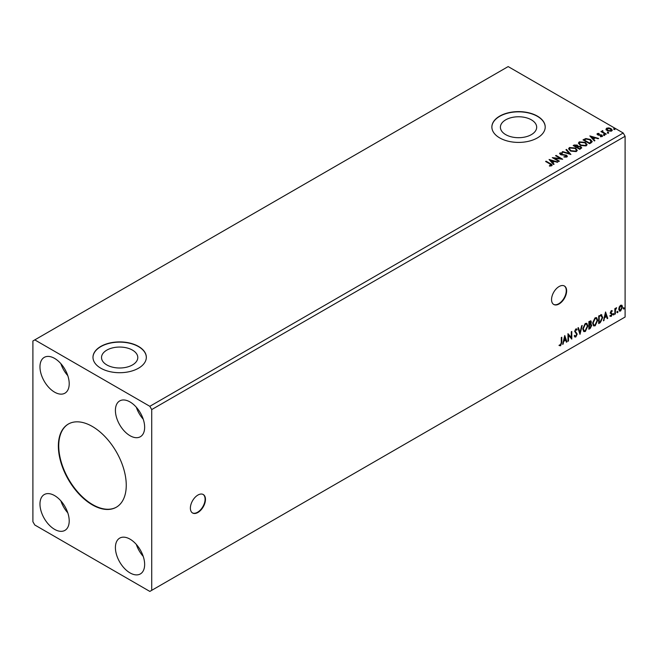 <?xml version="1.0" encoding="UTF-8"?>
<svg xmlns="http://www.w3.org/2000/svg" width="658" height="658" viewBox="0 0 658 658"><rect width="100%" height="100%" fill="white"/><g stroke="black" fill="none" stroke-linecap="round" stroke-linejoin="round"><path stroke-width="0.99" d="M197.926 512.475A10.668 6.161 120 0 0 204.893 503.074A10.668 6.161 120 0 0 203.256 494.52A10.668 6.161 120 0 0 197.926 495.055A10.668 6.161 120 0 0 190.952 504.456A10.668 6.161 120 0 0 192.588 513.001A10.668 6.161 120 0 0 197.926 512.475M192.407 512.886A10.668 6.161 120 0 0 197.548 512.253A10.668 6.161 120 0 0 204.465 503.025A10.668 6.161 120 0 0 203.067 494.421M559.094 303.955A10.668 6.161 120 0 0 566.061 294.554A10.668 6.161 120 0 0 564.424 286.008A10.668 6.161 120 0 0 559.094 286.534A10.668 6.161 120 0 0 552.12 295.935A10.668 6.161 120 0 0 553.756 304.481A10.668 6.161 120 0 0 559.094 303.955M553.567 304.374A10.668 6.161 120 0 0 558.716 303.741A10.668 6.161 120 0 0 565.633 294.513A10.668 6.161 120 0 0 564.235 285.901M92.309 426.45A48.009 27.718 -120 0 0 68.3 424.073A48.009 27.718 -120 0 0 60.947 462.549A48.009 27.718 -120 0 0 92.309 504.85A48.009 27.718 -120 0 0 116.31 507.228A48.009 27.718 -120 0 0 123.671 468.759A48.009 27.718 -120 0 0 92.309 426.45M68.49 423.966A48.009 27.718 -120 0 0 61.375 462.5A48.009 27.718 -120 0 0 92.688 504.637A48.009 27.718 -120 0 0 116.499 507.121M132.48 350.122A18.136 10.47 0 0 0 112.715 347.852A18.136 10.47 0 0 0 101.521 357.524A18.136 10.47 0 0 0 106.835 364.935A18.136 10.47 0 0 0 126.599 367.205A18.136 10.47 0 0 0 137.793 357.524A18.136 10.47 0 0 0 132.48 350.122M531.368 119.83A18.136 10.47 0 0 0 511.603 117.56A18.136 10.47 0 0 0 500.401 127.233A18.136 10.47 0 0 0 505.714 134.635A18.136 10.47 0 0 0 525.479 136.905A18.136 10.47 0 0 0 536.681 127.233A18.136 10.47 0 0 0 531.368 119.83M537.405 116.129A26.674 15.397 0 0 0 508.338 112.789A26.674 15.397 0 0 0 491.871 127.01A26.674 15.397 0 0 0 499.685 137.9A26.674 15.397 0 0 0 528.752 141.24A26.674 15.397 0 0 0 545.211 127.01A26.674 15.397 0 0 0 537.405 116.129M545.211 127.126A26.674 15.397 0 0 0 537.405 116.343A26.674 15.397 0 0 0 508.42 112.987A26.674 15.397 0 0 0 491.871 127.126M138.517 346.421A26.674 15.397 0 0 0 109.45 343.081A26.674 15.397 0 0 0 92.984 357.31A26.674 15.397 0 0 0 100.797 368.2A26.674 15.397 0 0 0 129.865 371.54A26.674 15.397 0 0 0 146.331 357.31A26.674 15.397 0 0 0 138.517 346.421M146.323 357.417A26.674 15.397 0 0 0 138.517 346.634A26.674 15.397 0 0 0 109.532 343.279A26.674 15.397 0 0 0 92.984 357.417M130.029 401.956A20.669 11.934 -120 0 0 119.69 400.928A20.669 11.934 -120 0 0 116.524 417.493A20.669 11.934 -120 0 0 130.029 435.711A20.669 11.934 -120 0 0 140.36 436.731A20.669 11.934 -120 0 0 143.534 420.166A20.669 11.934 -120 0 0 130.029 401.956M136.313 407.22A20.669 11.934 -120 0 0 143.222 419.187M54.589 392.152A20.669 11.934 60 0 1 41.084 373.941A20.669 11.934 60 0 1 44.25 357.376A20.669 11.934 60 0 1 54.589 358.396A20.669 11.934 60 0 1 68.095 376.615A20.669 11.934 60 0 1 64.928 393.18A20.669 11.934 60 0 1 54.589 392.152M67.782 375.636A20.669 11.934 60 0 1 60.873 363.668M54.589 495.597A20.669 11.934 -120 0 0 44.25 494.569A20.669 11.934 -120 0 0 41.084 511.134A20.669 11.934 -120 0 0 54.589 529.353A20.669 11.934 -120 0 0 64.928 530.373A20.669 11.934 -120 0 0 68.095 513.816A20.669 11.934 -120 0 0 54.589 495.597M60.873 500.87A20.669 11.934 -120 0 0 67.782 512.837M130.029 572.904A20.669 11.934 60 0 1 116.524 554.694A20.669 11.934 60 0 1 119.69 538.129A20.669 11.934 60 0 1 130.029 539.149A20.669 11.934 60 0 1 143.534 557.367A20.669 11.934 60 0 1 140.36 573.932A20.669 11.934 60 0 1 130.029 572.904M143.222 556.388A20.669 11.934 60 0 1 136.313 544.421M32.9 340.976L32.9 521.728L34.784 524.994L149.835 591.419L151.718 590.333L151.718 409.572L625.1 136.272L623.216 133.006L508.165 66.581L32.9 340.976M564.761 335.531L566.957 341.88L566.406 342.201L565.732 340.145L563.873 341.214L562.648 344.373L564.761 335.531M575.808 336.97L574.952 337.028L574.327 336.156L574.738 335.531L575.766 336.205L576.696 334.379L574.664 331.393L575.84 328.934L577.115 329.485L576.721 330.184L575.832 329.724L575.166 331.073L577.198 334.099L575.808 336.97L574.771 336.888M575.059 336.074L575.766 336.205M575.84 328.934L577.115 329.485L576.433 329.806M576.721 330.184L575.454 329.502L575.166 331.073M582.782 328.967L585.291 323.481L586.821 323.341L587.865 325.998L585.332 331.468L583.827 331.591L582.782 328.967M592.603 323.3L595.112 317.806L596.641 317.674L597.678 320.331L595.153 325.8L593.648 325.924L592.603 323.3M605.549 311.974L607.753 318.332L607.202 318.645L606.52 316.597L604.669 317.666L603.435 320.824L605.549 311.974M613.256 314.614L613.675 313.734L614.095 314.129L613.675 315.009L612.878 314.401M613.675 313.734L614.095 314.129L613.297 314.787M617.146 312.369L617.566 311.489L617.994 311.876L617.566 312.756L616.768 312.147M617.566 311.489L617.994 311.876L617.188 312.542M623.496 308.701L623.916 307.821L624.335 308.215L623.916 309.096L623.118 308.487M623.916 307.821L624.335 308.215L623.537 308.873M151.718 590.333L625.1 317.024L625.1 136.272M619.244 306.949L620.617 305.23L621.983 305.361L622.476 307.056L620.617 310.995L619.507 311.102L618.75 309.211L619.244 306.949M621.72 305.139L622.476 307.056M614.86 314.228L614.86 308.651L615.37 308.363L615.37 309.178L616.636 307.722L615.444 310.099L615.37 313.932L614.86 314.228M611.34 310.592L612.318 310.815L610.879 312.287L612.318 314.179L611.249 316.408L610.205 316.259L611.817 314.499L610.377 312.608L611.34 310.592L612.318 310.815L611.669 311.193M612.022 311.464L610.994 311.037L610.879 312.287M610.509 312.073L612.318 314.179M610.492 315.569L611.192 315.758M611.693 314.039L610.534 313.373M601.264 314.721L602.761 317.493L600.228 322.675L598.698 323.555L598.698 315.939L601.84 314.861M590.67 320.775L590.341 323.835L591.756 325.397L590.201 328.465L588.877 329.222L588.877 321.606L590.876 320.849L591.336 322.075L590.711 324.057L591.271 324.147M579.994 334.354L577.88 327.955L578.431 327.635L580.035 332.487L581.639 325.784L582.19 325.463L579.994 334.354M568.487 341L567.977 341.296L567.977 333.672L571.276 337.447L571.276 331.764L571.786 331.476L571.786 339.092L568.487 335.325L568.487 341L567.977 340.86M561.29 342.604L561.29 337.529L561.8 337.241L561.8 342.382L560.591 345.754L559.341 345.59L559.604 344.858L560.583 344.973L561.29 342.604M607.589 132.776L607.457 132.217L608.436 132.291L608.56 132.85L607.589 132.776L607.457 132.217L607.457 132.653L608.436 132.291L608.56 132.85M603.699 135.022L603.567 134.462L604.538 134.536L604.669 135.096L603.699 135.022L603.567 134.462L603.567 134.898L604.538 134.536L604.669 135.096M589.856 135.926L598.657 138.468L595.309 137.958L593.458 139.027L594.898 140.639L594.347 140.96L589.856 135.926M580.241 145.328L578.431 143.082L579.246 141.857L585.283 142.375L587.068 144.62L586.229 145.837L580.241 145.328M549.068 159.475L557.869 162.016L554.521 161.506L552.671 162.575L554.11 164.187L553.551 164.508L549.068 159.475M566.883 157.007L563.955 157.032L566.513 156.152L566.168 157.073L565.979 155.461L560.345 154.556L559.983 152.985L562.368 152.895L562.384 153.355L560.649 153.38L560.822 154.243L566.489 155.173L567.361 156.324L566.883 157.007M559.563 153.602L559.983 152.985L559.983 153.421L562.368 153.33L562.368 152.895M560.649 153.38L560.822 154.679L561.981 154.992L561.981 154.556M570.42 150.995L568.611 148.749L569.433 147.524L575.47 148.042L577.255 150.295L576.408 151.513L570.42 150.995M613.939 129.108L613.807 128.549L614.778 128.623L614.909 129.182L613.939 129.108L613.807 128.549L613.807 128.984L614.778 128.623L614.909 129.182M151.718 409.572L149.835 406.307L34.784 339.89M149.835 406.307L623.216 133.006M579.788 149.366L573.184 145.55L574.121 145.015L577.28 145.081L578.061 146.249L580.792 146.619L581.713 147.795L579.788 149.366M578.086 146.076L578.061 146.685L580.792 147.055L580.792 146.619M570.905 154.49L562.187 151.908L562.738 151.587L569.351 153.553L565.946 149.728L566.505 149.415L570.905 154.49M549.414 166.071L550.985 165.841L549.989 164.015L545.597 161.481L546.107 161.185L550.565 163.76C551.963 164.336 552.333 165.01 551.667 165.791L549.66 166.071L549.414 165.635L551.141 165.281M552.12 165.183L551.667 165.791M559.39 161.136L558.889 161.432L552.284 157.624L560.509 158.562L555.582 155.716L556.092 155.42L562.697 159.236L554.48 158.307L559.39 161.136M591.139 142.811L589.601 143.699L583.004 139.883L585.809 138.542L590.448 139.496L592.216 141.544L591.139 142.811M597.045 134.281L597.341 133.566L599.01 133.393L599.125 133.804L597.966 133.887L598.122 134.545L601.922 135.071L602.243 136.494L600.548 136.724L600.392 136.296L601.593 136.19L601.437 135.383L598.55 135.186L597.637 134.849L597.341 133.566L596.995 134.051M597.966 133.887L598.122 134.98L598.681 134.726M602.621 135.967L602.243 136.494M600.392 136.732L601.593 136.625L601.437 135.383M602.761 131.115L603.082 132.135L606.273 134.067L605.771 134.364L600.943 131.575L602.16 131.699L602.802 130.597L602.654 131.641M601.322 131.797L602.16 132.135L602.251 130.728L602.802 131.032L602.802 130.597M606.043 129.462L606.618 128.203L608.782 127.874L610.986 128.581L612.253 130.185L611.611 131.09L607.26 130.728L605.985 129.116M613.939 129.544L613.807 128.984M614.778 129.058L614.909 129.618M573.562 145.772L577.28 145.517L577.28 145.081M577.28 145.517L578.061 146.685M580.792 147.055L581.68 148.001M580.2 148.782L580.858 147.647L580.282 146.915L578.308 146.693L577.165 147.26L579.616 149.119L580.8 147.861M576.745 147.162L577.354 146.084L576.778 145.377L574.368 145.648L576.49 147.31L577.288 146.29M576.49 147.31L576.745 146.726M574.368 145.648L576.49 146.874M579.616 149.119L580.2 148.346M577.165 147.26L579.616 148.683M568.635 148.979L569.433 147.524M569.433 147.96L575.47 148.478L575.47 148.042M575.47 148.478L577.231 150.501M569.499 149.136L570.93 151.134L575.717 151.562L576.383 150.32M574.96 148.338L570.132 147.902L569.474 148.897L570.93 150.698L575.717 151.126L576.408 150.098L574.96 148.338M575.717 151.562L575.717 151.126M570.93 151.134L570.93 150.698M562.68 152.056L562.738 151.587M562.738 152.023L569.351 153.988L569.351 153.553M566.209 150.016L566.505 149.415M566.505 149.851L570.552 154.391M565.979 155.897L566.168 157.073L564.038 157.04L564.038 156.604M560.649 153.816L560.822 154.679L560.649 153.816M561.981 154.992L563.264 154.581M563.264 155.008L566.489 155.609L566.489 155.173M566.489 155.609L567.328 156.522M545.976 161.695L546.107 161.185M546.107 161.621L552.078 165.397M550.557 165.981L550.557 165.545M549.504 159.968L557.375 162.304M553.847 164.336L552.671 162.575M550.705 160.371L552.21 162.501L553.625 161.243L550.705 160.371L552.21 162.065L553.625 161.243M552.21 162.501L552.21 162.065M553.074 158.076L560.509 158.997L560.509 158.562M555.961 155.93L556.092 155.42M556.092 155.856L561.916 159.22M559.012 161.358L554.48 158.307M578.448 143.312L579.246 141.857M579.246 142.292L585.283 142.811L585.283 142.375M585.283 142.811L587.051 144.834M579.32 143.469L580.743 145.467L585.53 145.895L586.196 144.653M584.781 142.671L579.945 142.235L579.295 143.23L580.743 145.031L585.53 145.459L586.22 144.423L584.781 142.671M585.53 145.895L585.53 145.459M580.743 145.467L580.743 145.031M583.383 140.105L585.809 138.542M585.809 138.978L590.448 139.932L590.448 139.496M590.448 139.932L592.192 141.758M591.172 142.251L589.938 139.784L586.171 139.052L584.189 139.981L589.436 143.444L591.287 141.585M584.189 139.981L589.436 143.008L591.312 141.799M589.436 143.444L589.436 143.008M590.3 136.42L598.163 138.756M594.643 140.787L593.458 139.027M591.493 136.823L592.998 138.945L594.421 137.695L591.493 136.823L592.998 138.509L594.421 137.695M592.998 138.945L592.998 138.509M597.341 133.993L599.01 133.829M597.966 134.322L598.122 134.98L597.966 134.322M598.681 135.161L601.009 135.178L601.009 134.742M601.009 135.178L601.922 135.507L601.922 135.071M601.922 135.507L602.572 136.173M601.593 136.625L601.437 135.819L601.593 136.625M603.699 135.458L603.567 134.898M604.538 134.972L604.669 135.532M601.453 131.723L601.453 131.287M602.16 132.135L602.251 131.164M602.761 131.551L603.082 132.135M603.082 132.571L605.903 134.29M607.589 133.212L607.457 132.653M608.436 132.727L608.56 133.286M606.043 129.897L606.618 128.203M606.618 128.639L608.782 127.874M608.782 128.31L610.986 129.017L610.986 128.581M610.986 129.017L612.228 130.399M607.211 128.984L607.778 130.876L611.019 131.181L611.43 130.292M606.808 129.412L607.211 128.549L607.778 130.44L611.019 130.745L611.463 130.078L611.463 130.514M611.019 131.181L610.484 128.878L607.211 128.549M607.778 130.876L607.778 130.44M623.537 307.607L623.965 307.993M622.098 306.842L620.239 310.782L620.617 310.995M620.239 310.782L619.326 310.971M621.185 305.789L620.239 305.699L618.882 308.701L620.239 310.099M618.882 308.701L620.617 310.313L619.639 310.231M620.617 310.313L621.966 307.352L620.617 305.921L619.26 308.923M621.004 305.649L620.239 305.699M617.188 311.267L617.615 311.662M614.991 308.577L615.37 309.178M616.159 307.821L616.398 308.454M615.246 309.112L615.444 310.099M615.074 309.885L615.37 313.932M613.297 313.521L613.725 313.907M611.644 311.25L610.994 311.037L611.644 311.25M611.134 312.789L611.775 313.2M611.94 313.965L610.871 316.185L611.249 316.408M610.871 316.185L609.826 316.037M610.122 315.355L610.813 315.536M610.163 313.15L611.15 313.776M605.467 312.336L607.753 318.332M604.669 317.666L606.52 316.597M604.291 317.452L603.986 320.504M605.59 313.792L605.212 313.57L604.505 316.539L606.306 315.939L605.59 313.792L604.883 316.761M600.886 314.508L602.383 317.279L599.849 322.453L600.228 322.675M599.849 322.453L598.698 323.119M601.33 315.626L598.829 316.202L599.208 322.486L601.108 321.186L602.251 317.789L601.001 315.601L599.208 316.424L599.208 322.486M600.622 315.379L601.149 315.486M596.452 317.584L597.678 320.331M597.3 320.109L594.774 325.578L595.153 325.8M594.774 325.578L593.467 325.792M596.164 318.423L594.758 318.357L592.735 322.782L593.763 324.986M597.176 320.619L596.345 318.505L595.136 318.579L593.113 323.004L593.944 325.118L595.136 325.027L597.176 320.619M590.341 323.835L591.756 325.397M591.378 325.184L589.823 328.243L590.201 328.465M589.823 328.243L588.877 328.786M590.876 325.471L590.078 324.575L589.009 325.101L589.387 328.153L591.246 325.694L590.448 324.789L589.387 325.315L589.387 328.153M590.522 324.624L590.078 324.575L590.522 324.624M590.826 322.379L589.535 321.573L590.448 322.165L589.009 321.877L589.387 324.534L590.826 322.379L589.387 322.091L589.387 324.534M586.632 323.251L587.865 325.998M587.487 325.776L584.954 331.254L585.332 331.468M584.954 331.254L583.646 331.459M586.344 324.09L584.937 324.032L582.914 328.449L583.95 330.653M587.355 326.286L586.533 324.172L585.316 324.246L583.292 328.671L584.131 330.785L585.316 330.694L587.355 326.286M578.176 327.783L580.035 332.487M581.697 325.751L579.788 333.729M574.36 335.317L575.396 335.991M576.392 328.811L576.737 329.271M576.342 329.971L575.454 329.502L576.342 329.971M574.796 330.851L575.479 331.879M575.1 331.657L576.104 332.274M575.725 332.06L577.198 334.099M576.827 333.886L575.429 336.748M567.977 333.713L571.276 337.447M571.407 331.69L571.407 338.845M568.109 340.778L568.487 335.325M564.671 335.884L566.957 341.88M563.873 341.214L565.732 340.145M563.495 341L563.199 344.052M564.803 337.34L564.424 337.126L563.717 340.096L565.51 339.487L564.803 337.34L564.095 340.309M561.422 337.455L561.422 342.168L560.213 345.532L560.591 345.754M560.213 345.532L558.971 345.376M574.121 145.451L574.121 145.015M550.565 164.196L550.565 163.76M584 139.743L584 139.307M589.979 143.131L589.979 142.696M599.685 135.153L599.685 134.717M604.653 133.574L604.653 133.138M577.354 146.084L577.354 146.52M580.858 147.647L580.858 148.083M576.408 150.098L576.408 150.534M569.474 148.897L569.474 149.333M560.402 153.717L560.402 154.153M586.22 144.423L586.22 144.859M579.295 143.23L579.295 143.666M597.801 134.125L597.801 134.553M601.807 135.877L601.807 136.313"/></g></svg>
